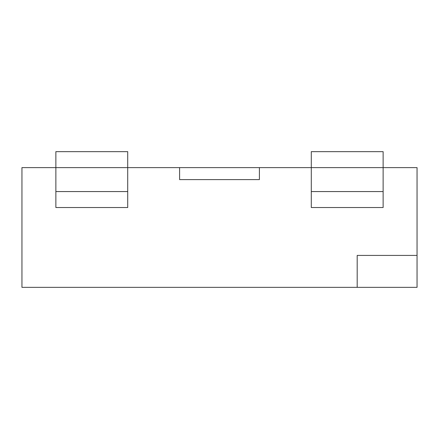 <?xml version="1.0" encoding="UTF-8"?>
<svg xmlns="http://www.w3.org/2000/svg" width="439" height="439" viewBox="0 0 439 439"><rect width="100%" height="100%" fill="white"/><g stroke="black" fill="none" stroke-linecap="round" stroke-linejoin="round"><path stroke-width="0.66" d="M417.05 255.416L417.05 167.616L127.711 167.616L127.711 191.563L55.874 191.563L55.874 167.616L21.95 167.616L21.95 287.347L417.05 287.347L417.05 255.416L357.187 255.416L357.187 287.347M179.589 167.616L179.589 179.589L259.411 179.589L259.411 167.616M127.711 191.563L127.711 207.526L55.874 207.526L55.874 191.563M311.289 191.563L311.289 207.526L383.126 207.526L383.126 151.653L311.289 151.653L311.289 191.563L383.126 191.563M55.874 151.653L55.874 167.616L127.711 167.616L127.711 151.653L55.874 151.653"/></g></svg>

